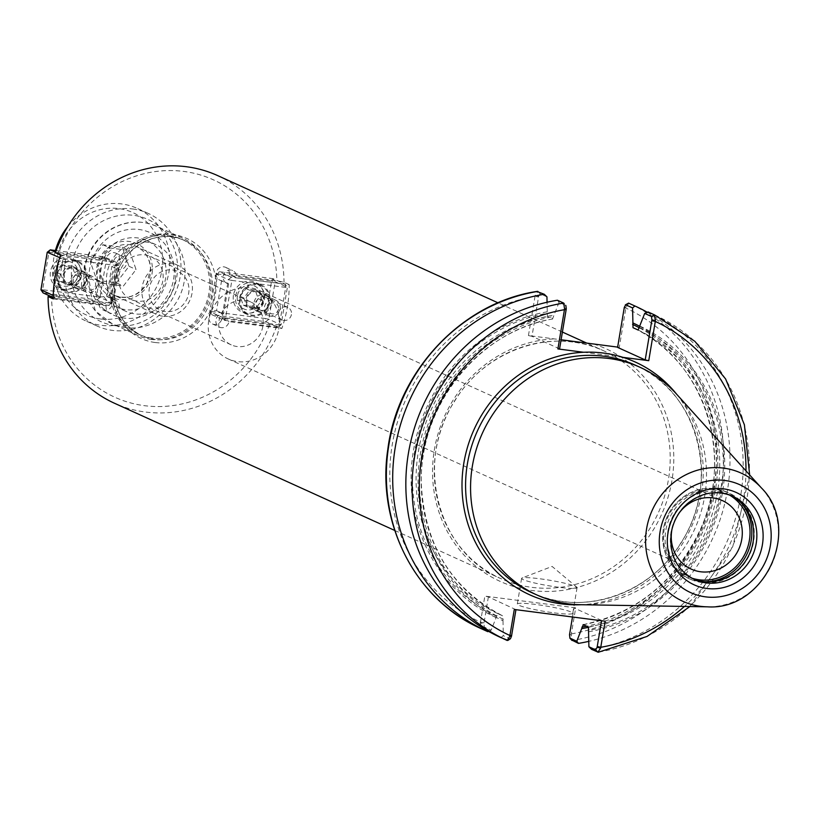 <?xml version="1.0" encoding="UTF-8"?>
<svg xmlns="http://www.w3.org/2000/svg" width="819" height="819" viewBox="0 0 819 819"><rect width="100%" height="100%" fill="white"/><g stroke="black" fill="none" stroke-linecap="round" stroke-linejoin="round"><path stroke-width="0.61" stroke-dasharray="4.09 3.07" d="M289.199 284.633L283.998 282.268L276.832 280.743L229.259 274.59L236.312 277.795A7.033 6.552 114.4 0 0 223.812 274.242A7.033 6.552 114.4 0 0 228.624 283.845L223.607 313.872A7.033 6.552 114.4 0 0 219.543 327.17A7.033 6.552 114.4 0 0 228.982 321.611L281.869 328.45A124.979 116.472 114.4 0 0 289.199 284.633L236.312 277.795M291.41 314.527A6.91 6.439 -65.6 0 1 282.125 319.994A6.91 6.439 -65.6 0 1 278.552 312.868A6.91 6.439 -65.6 0 1 287.838 307.401A6.91 6.439 -65.6 0 1 291.41 314.527M269.134 304.422A6.91 6.439 -65.6 0 1 259.848 309.889A6.91 6.439 -65.6 0 1 256.275 302.754A6.91 6.439 -65.6 0 1 265.561 297.297A6.91 6.439 -65.6 0 1 269.134 304.422M229.259 274.59A7.033 6.552 114.4 0 0 216.759 271.038A7.033 6.552 114.4 0 0 221.57 280.651L228.624 283.845M221.57 280.651L216.544 310.667A7.033 6.552 114.4 0 0 212.49 323.966A7.033 6.552 114.4 0 0 221.929 318.407L269.492 324.559L276.668 326.085L281.869 328.45M221.929 318.407L228.982 321.611M216.544 310.667L223.607 313.872M276.668 326.085A124.979 116.472 -65.6 0 1 114.384 403.204M50.829 296.406L99.089 302.528A7.033 6.552 114.4 0 0 111.589 306.081A7.033 6.552 114.4 0 0 106.777 296.478L111.804 266.451A7.033 6.552 114.4 0 0 115.858 253.153A7.033 6.552 114.4 0 0 106.419 258.712L58.855 252.559A119.359 111.23 -65.6 0 1 183.773 171.427A119.359 111.23 -65.6 0 1 276.832 280.743M269.492 324.559A119.359 111.23 -65.6 0 1 144.574 405.692A119.359 111.23 -65.6 0 1 51.525 296.376M58.855 252.559L55.395 252.713M217.68 175.604A124.979 116.472 -65.6 0 1 283.998 282.268M95.608 289.22A6.91 6.439 -65.6 0 1 104.893 283.753A6.91 6.439 -65.6 0 1 108.456 290.878A6.91 6.439 -65.6 0 1 99.171 296.345A6.91 6.439 -65.6 0 1 95.608 289.22M73.331 279.105A6.91 6.439 114.4 0 0 76.894 286.23A6.91 6.439 114.4 0 0 86.179 280.763A6.91 6.439 114.4 0 0 82.617 273.638A6.91 6.439 114.4 0 0 73.331 279.105M106.419 258.712L113.483 261.916L60.596 255.078M106.777 296.478L113.831 299.672L118.857 269.656A7.033 6.552 114.4 0 0 122.922 256.357A7.033 6.552 114.4 0 0 113.483 261.916M99.089 302.528L106.142 305.733A7.033 6.552 114.4 0 0 118.642 309.285A7.033 6.552 114.4 0 0 113.831 299.672M53.255 298.894L106.142 305.733M111.804 266.451L118.857 269.656M174.897 282.401A36.548 34.06 -65.6 0 1 125.819 311.292A36.548 34.06 -65.6 0 1 106.951 273.618A36.548 34.06 -65.6 0 1 156.03 244.727A36.548 34.06 -65.6 0 1 174.897 282.401M119.021 275.174A23.567 21.959 -65.6 0 1 150.665 256.552A23.567 21.959 -65.6 0 1 160.923 287.08A23.567 21.959 -65.6 0 1 131.183 299.467A23.567 21.959 -65.6 0 1 119.021 275.174M97.666 269.4A36.548 34.06 114.4 0 0 116.533 307.074A36.548 34.06 114.4 0 0 165.622 278.184A36.548 34.06 114.4 0 0 146.744 240.51A36.548 34.06 114.4 0 0 97.666 269.4M219.062 320.577A23.567 21.959 -65.6 0 1 250.706 301.955A23.567 21.959 -65.6 0 1 262.868 326.249A23.567 21.959 -65.6 0 1 231.224 344.871A23.567 21.959 -65.6 0 1 219.062 320.577M278.736 329.207A37.633 35.074 114.4 0 0 259.316 290.407A37.633 35.074 114.4 0 0 208.773 320.157A37.633 35.074 114.4 0 0 228.204 358.947A37.633 35.074 114.4 0 0 278.736 329.207M672.051 528.91A37.633 35.074 -65.6 0 1 679.453 512.592M546.949 296.857L540.1 293.755L538.677 296.283L531.981 336.322L528.439 335.565L561.107 339.772M151.894 338.063A52.16 48.608 -65.6 0 1 138.913 334.367A52.16 48.608 -65.6 0 1 113.636 273.566A52.16 48.608 -65.6 0 1 169.031 235.688A52.16 48.608 -65.6 0 1 182.023 239.383A52.16 48.608 -65.6 0 1 207.289 300.184A52.16 48.608 -65.6 0 1 151.894 338.063M151.669 339.445A53.563 49.918 -65.6 0 1 138.329 335.647A53.563 49.918 -65.6 0 1 112.377 273.208A53.563 49.918 -65.6 0 1 169.257 234.316A53.563 49.918 -65.6 0 1 182.596 238.104A53.563 49.918 -65.6 0 1 208.548 300.542A53.563 49.918 -65.6 0 1 151.669 339.445M648.638 312.213A178.675 166.523 -65.6 0 1 740.54 496.601A178.675 166.523 -65.6 0 1 591.605 649.354M639.803 326.044A162.438 151.392 -65.6 0 1 722.399 492.915A162.438 151.392 -65.6 0 1 588.636 631.797M565.847 305.436L559.06 302.354L557.401 300.235M507.207 640.478L500.941 637.632L503.286 635.698L510.073 638.769L507.207 640.478M559.06 302.354L552.518 318.949L547.409 316.636L547.051 302.252M491.165 630.19L487.786 631.664L481.459 628.787L480.364 622.952L483.886 623.709L484.326 627.088L491.165 630.19L497.717 613.595L502.825 615.919L503.009 620.73A162.438 151.392 -65.6 0 1 420.403 453.869A162.438 151.392 -65.6 0 1 554.176 314.977M503.009 620.73L503.286 635.698M628.869 303.245L626.003 307.279L619.287 347.307L617.598 347.399M626.003 307.279L624.303 307.36M480.364 622.952L484.838 596.099L575.685 607.841L571.212 634.705L572.123 640.509A178.675 166.523 -65.6 0 0 721.058 487.755A178.675 166.523 -65.6 0 0 629.156 303.378M647.327 312.274A178.675 166.523 -65.6 0 1 727.118 492.199A178.675 166.523 -65.6 0 1 588.8 641.359M639.752 326.341A162.438 151.392 -65.6 0 1 715.376 490.131A162.438 151.392 -65.6 0 1 588.697 627.252M538.677 296.283L535.155 295.536L537.919 291.4L540.1 293.755M528.439 335.565L535.155 295.536M496.048 617.577A162.438 151.392 -65.6 0 1 413.441 450.706A162.438 151.392 -65.6 0 1 547.215 311.814M617.649 347.102L619.287 347.307M515.939 609.684L488.38 596.856L484.838 596.099M514.301 609.469L515.99 609.387M488.38 596.856L483.886 623.709M569.512 634.776L571.212 634.705M572.481 616.994L574.006 607.923L575.685 607.841M601.555 620.751L605.149 621.211M558.619 587.233A28.112 2.805 -170.5 0 1 521.601 578.378A28.112 2.805 -170.5 0 1 522.072 577.979A28.112 2.805 -170.5 0 1 540.049 578.808A28.112 2.805 -170.5 0 1 576.76 587.131A28.112 2.805 -170.5 0 1 577.067 587.653A28.112 2.805 -170.5 0 1 558.619 587.233M554.32 612.888A28.112 2.805 9.5 0 0 572.768 613.318A28.112 2.805 9.5 0 0 535.759 604.463A28.112 2.805 9.5 0 0 517.311 604.033A28.112 2.805 9.5 0 0 554.32 612.888M623.034 357.36L583.609 352.262M559.582 348.853L531.981 336.322M552.712 318.97L552.518 318.949A158.159 147.4 -65.6 0 0 423.464 453.961A158.159 147.4 -65.6 0 0 502.815 615.919C452.037 589.322 424.887 545.751 421.386 485.206C417.905 407.412 478.552 330.712 552.723 318.97M601.607 620.454L574.006 607.923M717.444 489.793A47.236 44.021 -65.6 0 1 729.207 493.14A47.236 44.021 -65.6 0 1 752.098 548.198A47.236 44.021 -65.6 0 1 701.924 582.504A47.236 44.021 -65.6 0 1 690.161 579.166A47.236 44.021 -65.6 0 1 667.28 524.099A47.236 44.021 -65.6 0 1 717.444 489.793M693.13 578.92A45.833 42.711 -65.6 0 1 691.553 578.245A45.833 42.711 -65.6 0 1 669.348 524.825A45.833 42.711 -65.6 0 1 718.017 491.533A45.833 42.711 -65.6 0 1 729.432 494.778A45.833 42.711 -65.6 0 1 730.978 495.526M676.177 393.704A124.979 116.472 -65.6 0 1 694.594 529.299A124.979 116.472 -65.6 0 1 580.405 604.709M85.104 284.06A5.62 5.242 -65.6 0 1 93.745 280.293A5.62 5.242 -65.6 0 1 92.137 289.854A5.62 5.242 -65.6 0 1 85.104 284.06M81.562 283.302A8.436 7.862 114.4 0 0 85.913 291.994A8.436 7.862 114.4 0 0 97.236 285.329A8.436 7.862 114.4 0 0 92.885 276.627A8.436 7.862 114.4 0 0 81.562 283.302M63.923 275.297A8.436 7.862 -65.6 0 1 75.246 268.632A8.436 7.862 -65.6 0 1 79.607 277.324A8.436 7.862 -65.6 0 1 68.274 283.988A8.436 7.862 -65.6 0 1 63.923 275.297M72.103 266.093L63.053 264.916L57.146 272.614L60.278 281.47L69.339 282.647L75.246 274.949L72.103 266.093L75.819 267.772L66.769 266.605L60.852 274.293L63.995 283.159L73.045 284.326L78.962 276.638L75.819 267.772M75.246 274.949L78.962 276.638M69.339 282.647L73.045 284.326M60.278 281.47L63.995 283.159M57.146 272.614L60.852 274.293M63.053 264.916L66.769 266.605M77.959 275.307A12.654 11.794 114.4 0 0 62.111 262.264A12.654 11.794 114.4 0 0 58.518 283.773A12.654 11.794 114.4 0 0 77.959 275.307M81.501 276.064A15.469 14.414 -65.6 0 1 60.729 288.288A15.469 14.414 -65.6 0 1 52.754 272.348A15.469 14.414 -65.6 0 1 73.515 260.125A15.469 14.414 -65.6 0 1 81.501 276.064M86.138 278.163A15.469 14.414 114.4 0 0 78.153 262.223A15.469 14.414 114.4 0 0 57.391 274.447A15.469 14.414 114.4 0 0 65.377 290.387A15.469 14.414 114.4 0 0 86.138 278.163M63.135 275.194A9.275 8.651 -65.6 0 1 75.594 267.864A9.275 8.651 -65.6 0 1 79.638 279.883A9.275 8.651 -65.6 0 1 67.926 284.756A9.275 8.651 -65.6 0 1 63.135 275.194M100.02 297.44L96.478 296.683L96.939 299.867L100.02 297.44L112.264 302.999L109.193 305.426L110.585 303.091L112.264 302.999L118.55 265.479L116.861 265.561L116.4 262.377L118.55 265.479L106.296 259.92L104.146 256.818L102.754 259.162L106.296 259.92L100.02 297.44M53.296 295.383L56.746 296.13L55.354 298.464L109.193 305.426L96.939 299.867L43.1 292.905L42.639 289.721L40.95 289.803M53.266 297.512L55.354 298.464L53.286 295.495M59.726 257.647L62.561 255.415L63.022 258.599L116.861 265.561L110.585 303.091L56.746 296.13L63.022 258.599L59.654 257.883M47.226 252.283L48.915 252.201L50.307 249.856M59.275 259.07L53.307 294.738M56.142 250.614L104.146 256.818L116.4 262.377L62.561 255.415L55.559 252.242M102.754 259.162L48.915 252.201L42.639 289.721L96.478 296.683L102.754 259.162M71.12 278.818A9.275 8.651 -65.6 0 1 83.579 271.478A9.275 8.651 -65.6 0 1 87.623 283.507A9.275 8.651 -65.6 0 1 75.911 288.38A9.275 8.651 -65.6 0 1 71.12 278.818M80.794 275.491A16.308 15.203 114.4 0 0 72.379 258.681A16.308 15.203 114.4 0 0 50.481 271.57A16.308 15.203 114.4 0 0 58.896 288.38A16.308 15.203 114.4 0 0 80.794 275.491M86.927 278.265A16.308 15.203 -65.6 0 1 65.029 291.154A16.308 15.203 -65.6 0 1 56.603 274.345A16.308 15.203 -65.6 0 1 78.501 261.456A16.308 15.203 -65.6 0 1 86.927 278.265M278.501 309.06A5.62 5.242 -65.6 0 1 269.861 312.827A5.62 5.242 -65.6 0 1 271.458 303.265A5.62 5.242 -65.6 0 1 278.501 309.06M280.19 308.978A8.436 7.862 114.4 0 0 275.829 300.286A8.436 7.862 114.4 0 0 264.506 306.951A8.436 7.862 114.4 0 0 268.857 315.643A8.436 7.862 114.4 0 0 280.19 308.978M262.551 300.972A8.436 7.862 -65.6 0 1 251.228 307.647A8.436 7.862 -65.6 0 1 246.867 298.945A8.436 7.862 -65.6 0 1 258.2 292.281A8.436 7.862 -65.6 0 1 262.551 300.972M243.233 305.129L252.283 306.296L258.2 298.607L255.057 289.742L246.007 288.575L240.09 296.263L243.233 305.129L246.949 306.808L255.999 307.985L261.906 300.286L258.773 291.431L249.713 290.254L243.806 297.952L246.949 306.808M240.09 296.263L243.806 297.952M246.007 288.575L249.713 290.254M255.057 289.742L258.773 291.431M258.2 298.607L261.906 300.286M252.283 306.296L255.999 307.985M237.387 295.915A12.654 11.794 114.4 0 0 253.225 308.947A12.654 11.794 114.4 0 0 256.828 287.438A12.654 11.794 114.4 0 0 237.387 295.915M235.698 295.997A15.469 14.414 -65.6 0 1 256.46 283.773A15.469 14.414 -65.6 0 1 264.445 299.713A15.469 14.414 -65.6 0 1 243.683 311.937A15.469 14.414 -65.6 0 1 235.698 295.997M240.336 298.106A15.469 14.414 114.4 0 0 248.321 314.046A15.469 14.414 114.4 0 0 269.082 301.822A15.469 14.414 114.4 0 0 261.107 285.882A15.469 14.414 114.4 0 0 240.336 298.106M263.339 301.075A9.275 8.651 -65.6 0 1 250.88 308.415A9.275 8.651 -65.6 0 1 246.836 296.386A9.275 8.651 -65.6 0 1 258.548 291.513A9.275 8.651 -65.6 0 1 263.339 301.075M216.062 274.109L217.752 274.027L219.144 271.683L216.062 274.109L228.317 279.668L231.388 277.252L231.859 280.426L228.317 279.668L222.041 317.199L225.583 317.956L224.191 320.29L222.041 317.199L209.787 311.64L211.937 314.731L211.466 311.548L209.787 311.64L216.062 274.109M272.983 278.644L271.591 280.989L275.133 281.746L272.983 278.644L285.227 284.213L287.387 287.305L285.698 287.387L285.227 284.213L231.388 277.252L219.144 271.683L272.983 278.644M231.859 280.426L285.698 287.387L279.422 324.918L281.101 324.836L278.03 327.252L279.422 324.918L225.583 317.956L231.859 280.426M268.847 319.267L265.305 318.509L265.776 321.693L268.847 319.267L281.101 324.836L287.387 287.305L275.133 281.746L268.847 319.267M224.191 320.29L278.03 327.252L265.776 321.693L211.937 314.731L224.191 320.29M211.466 311.548L265.305 318.509L271.591 280.989L217.752 274.027L211.466 311.548M271.324 304.699A9.275 8.651 -65.6 0 1 258.855 312.029A9.275 8.651 -65.6 0 1 254.822 300.01A9.275 8.651 -65.6 0 1 266.533 295.137A9.275 8.651 -65.6 0 1 271.324 304.699M233.425 295.219A16.308 15.203 114.4 0 0 241.851 312.029A16.308 15.203 114.4 0 0 263.749 299.14A16.308 15.203 114.4 0 0 255.323 282.33A16.308 15.203 114.4 0 0 233.425 295.219M239.557 298.003A16.308 15.203 -65.6 0 1 261.456 285.114A16.308 15.203 -65.6 0 1 269.871 301.924A16.308 15.203 -65.6 0 1 247.973 314.813A16.308 15.203 -65.6 0 1 239.557 298.003M116.339 282.811L129.023 266.298L122.287 247.277L102.846 244.758L90.151 261.271L96.898 280.303L116.339 282.811L123.393 286.015L136.077 269.502L129.341 250.471L109.9 247.962L97.205 264.476L103.952 283.497L123.393 286.015M96.898 280.303L103.952 283.497M90.151 261.271L97.205 264.476M102.846 244.758L109.9 247.962M122.287 247.277L129.341 250.471M129.023 266.298L136.077 269.502M67.905 226.361A61.855 57.647 -65.6 0 1 121.601 203.921A61.855 57.647 -65.6 0 1 137.008 208.302A61.855 57.647 -65.6 0 1 166.984 280.415A61.855 57.647 -65.6 0 1 101.29 325.338A61.855 57.647 -65.6 0 1 85.882 320.956A61.855 57.647 -65.6 0 1 55.426 250.522M132.739 208.978A61.855 57.647 -65.6 0 1 148.147 213.36A61.855 57.647 -65.6 0 1 178.122 285.462A61.855 57.647 -65.6 0 1 112.428 330.385A61.855 57.647 -65.6 0 1 97.021 326.013A61.855 57.647 -65.6 0 1 67.056 253.9A61.855 57.647 -65.6 0 1 132.739 208.978M100.358 318.97A56.235 52.406 -65.6 0 1 57.32 257.033A56.235 52.406 -65.6 0 1 118.827 208.599A56.235 52.406 -65.6 0 1 161.865 270.546A56.235 52.406 -65.6 0 1 100.358 318.97M165.52 311.527A21.171 19.728 -65.6 0 1 149.314 288.206A21.171 19.728 -65.6 0 1 172.471 269.973A21.171 19.728 -65.6 0 1 188.677 293.294A21.171 19.728 -65.6 0 1 165.52 311.527M162.735 316.206A26.792 24.969 -65.6 0 1 156.06 314.301A26.792 24.969 -65.6 0 1 143.079 283.067A26.792 24.969 -65.6 0 1 171.54 263.605A26.792 24.969 -65.6 0 1 178.214 265.51A26.792 24.969 -65.6 0 1 191.196 296.744A26.792 24.969 -65.6 0 1 162.735 316.206M115.203 325.716A56.235 52.406 -65.6 0 1 72.174 263.769A56.235 52.406 -65.6 0 1 133.681 215.346A56.235 52.406 -65.6 0 1 176.709 277.283A56.235 52.406 -65.6 0 1 115.203 325.716M155.149 342.506A54.965 51.228 -65.6 0 1 113.083 281.951A54.965 51.228 -65.6 0 1 173.198 234.613A54.965 51.228 -65.6 0 1 215.274 295.168A54.965 51.228 -65.6 0 1 155.149 342.506M572.768 342.035A124.979 116.472 114.4 0 0 440.038 432.801A124.979 116.472 114.4 0 0 500.583 578.49A124.979 116.472 114.4 0 0 531.715 587.336A124.979 116.472 114.4 0 0 668.406 479.709A124.979 116.472 114.4 0 0 603.89 350.89A124.979 116.472 114.4 0 0 572.768 342.035M593.57 343.99A127.784 119.093 -65.6 0 1 671.949 480.466A127.784 119.093 -65.6 0 1 538.81 591.185A127.784 119.093 -65.6 0 1 432.79 463.759A127.784 119.093 -65.6 0 1 554.156 338.892M171.816 236.957A52.16 48.608 -65.6 0 1 184.807 240.643A52.16 48.608 -65.6 0 1 210.073 301.443A52.16 48.608 -65.6 0 1 154.678 339.322A52.16 48.608 -65.6 0 1 141.687 335.636A52.16 48.608 -65.6 0 1 114.762 281.869A52.16 48.608 -65.6 0 1 171.816 236.957M125.635 327.62A53.563 49.918 -65.6 0 1 112.285 323.833A53.563 49.918 -65.6 0 1 84.633 268.622A53.563 49.918 -65.6 0 1 143.223 222.492A53.563 49.918 -65.6 0 1 156.562 226.29A53.563 49.918 -65.6 0 1 182.514 288.728A53.563 49.918 -65.6 0 1 125.635 327.62M124.232 318.079A45.127 42.056 -65.6 0 1 89.691 268.376A45.127 42.056 -65.6 0 1 139.056 229.504A45.127 42.056 -65.6 0 1 173.587 279.218A45.127 42.056 -65.6 0 1 124.232 318.079M654.616 314.936A178.675 166.523 -65.6 0 1 746.836 499.283A178.675 166.523 -65.6 0 1 597.87 652.2M745.976 470.864A173.055 161.282 -65.6 0 1 684.438 606.449M676.658 394.236A127.784 119.093 -65.6 0 1 691.072 527.702A127.784 119.093 -65.6 0 1 581.132 604.729M564.209 303.654L563.667 303.081M624.17 308.149L625.859 308.057A173.055 161.282 -65.6 0 1 714.035 485.913A173.055 161.282 -65.6 0 1 571.324 633.906L569.645 633.988M484.019 622.921L480.477 622.164A173.055 161.282 -65.6 0 1 392.301 444.318A173.055 161.282 -65.6 0 1 535.012 296.314L538.554 297.072M484.326 627.088L481.459 628.787M503.265 619.215A160.964 150.02 -65.6 0 1 421.775 454.043A160.964 150.02 -65.6 0 1 553.92 316.492M639.547 327.559A160.964 150.02 -65.6 0 1 721.027 492.731A160.964 150.02 -65.6 0 1 588.881 630.292M638.134 330.016A158.159 147.4 -65.6 0 1 717.485 491.973A158.159 147.4 -65.6 0 1 588.441 626.985M497.717 613.595A158.159 147.4 -65.6 0 1 418.355 451.648A158.159 147.4 -65.6 0 1 547.409 316.636M583.128 624.641C635.994 613.39 674.805 582.237 699.549 531.193C735.677 455.896 703.92 359.132 633.026 327.702A158.159 147.4 -65.6 0 1 712.387 489.66A158.159 147.4 -65.6 0 1 583.333 624.672M496.304 616.062A160.964 150.02 -65.6 0 1 414.823 450.88A160.964 150.02 -65.6 0 1 546.969 313.329M639.485 327.876A160.964 150.02 -65.6 0 1 713.799 491.134A160.964 150.02 -65.6 0 1 586.711 626.207M691.338 577.958A45.833 42.711 -65.6 0 1 664.178 529.32A45.833 42.711 -65.6 0 1 729.074 494.809M705.497 581.736A47.236 44.021 -65.6 0 1 699.487 581.398A47.236 44.021 -65.6 0 1 687.725 578.05A47.236 44.021 -65.6 0 1 663.339 529.361A47.236 44.021 -65.6 0 1 714.997 488.687A47.236 44.021 -65.6 0 1 726.76 492.024A47.236 44.021 -65.6 0 1 741.246 502.979M691.553 578.245L694.655 579.657A45.833 42.711 -65.6 0 1 670.996 532.422A45.833 42.711 -65.6 0 1 721.129 492.946M761.424 487.95A70.414 65.622 -65.6 0 1 771.805 564.342A70.414 65.622 -65.6 0 1 707.473 606.828M563.032 601.555A124.979 116.472 -65.6 0 1 531.9 592.71C582.626 617.116 650.47 594.256 681.367 542.096C721.641 481.019 698.044 391.083 635.206 365.1A124.979 116.472 -65.6 0 1 695.761 510.79A124.979 116.472 -65.6 0 1 563.032 601.555M120.966 297.246A26.792 24.969 -65.6 0 1 114.291 295.352A26.792 24.969 -65.6 0 1 100.461 267.731A26.792 24.969 -65.6 0 1 129.771 244.656A26.792 24.969 -65.6 0 1 136.445 246.55A26.792 24.969 -65.6 0 1 149.427 277.784A26.792 24.969 -65.6 0 1 120.966 297.246M96.918 266.974A29.607 27.59 -65.6 0 1 129.3 241.472A29.607 27.59 -65.6 0 1 151.965 274.089A29.607 27.59 -65.6 0 1 119.584 299.58A29.607 27.59 -65.6 0 1 96.918 266.974M287.838 307.401L265.561 297.297M282.125 319.994L259.848 309.889M219.82 280.149L226.873 283.354M225.635 267.342L232.688 270.546M212.49 323.966L219.543 327.17M104.893 283.753L82.617 273.638M99.171 296.345L76.894 286.23M102.723 309.777L109.777 312.981M108.528 296.969L115.581 300.174M115.858 253.153L122.922 256.357M156.03 244.727L146.744 240.51M125.819 311.292L116.533 307.074M250.706 301.955L150.665 256.552M231.224 344.871L131.183 299.467M228.204 358.947L691.226 569.103M259.316 290.407L722.327 500.563M394.748 530.456L500.583 578.49C437.745 552.508 414.148 462.571 454.422 401.494C485.329 349.344 553.173 326.474 603.89 350.89L586.691 343.079M562.397 332.053L498.054 302.846M138.913 334.367L141.687 335.636C121.11 324.723 112.193 306.849 114.926 282.002C119.646 248.198 158.047 226.863 184.807 240.643L182.023 239.383M182.596 238.104L156.562 226.29C140.776 219.646 125.246 220.782 109.961 229.678C95.895 238.728 87.285 251.587 84.162 268.243L95.373 310.985L112.285 323.833L138.329 335.647M689.905 606.541L732.759 546.621L749.641 474.918M576.76 587.131L552.108 566.441L522.072 577.979M521.601 578.378L517.311 604.033M577.067 587.653L572.768 613.318M690.161 579.166L687.725 578.05C668.908 568.048 660.749 551.791 663.257 529.299C666.052 514.486 673.679 503.071 686.138 495.055C699.549 487.264 713.083 486.251 726.76 492.024L729.207 493.14M732.544 496.191L729.432 494.778M68.274 283.988L85.913 291.994M75.246 268.632L92.885 276.627M78.153 262.223L73.515 260.125M65.377 290.387L60.729 288.288M78.501 261.456L72.379 258.681M65.029 291.154L58.896 288.38M83.579 271.478L75.594 267.864M75.911 288.38L67.926 284.756M251.228 307.647L268.857 315.643M258.2 292.281L275.829 300.286M261.107 285.882L256.46 283.773M248.321 314.046L243.683 311.937M261.456 285.114L255.323 282.33M247.973 314.813L241.851 312.029M266.533 295.137L258.548 291.513M258.855 312.029L250.88 308.415M148.147 213.36L137.008 208.302M97.021 326.013L85.882 320.956M178.214 265.51L136.445 246.55C145.127 250.88 149.816 258.231 150.491 268.612L146.98 283.098C138.524 295.946 127.621 300.03 114.291 295.352L156.06 314.301"/><path stroke-width="1.23" d="M394.748 530.456L114.384 403.204A124.979 116.472 -65.6 0 1 48.065 296.529L51.525 296.376M48.065 296.529L53.255 298.894A124.979 116.472 114.4 0 1 60.596 255.078L55.395 252.713A124.979 116.472 -65.6 0 1 186.558 166.748A124.979 116.472 -65.6 0 1 217.68 175.604L498.054 302.846M679.453 512.592A37.633 35.074 -65.6 0 1 722.327 500.563A37.633 35.074 -65.6 0 1 741.758 539.352A37.633 35.074 -65.6 0 1 691.226 569.103A37.633 35.074 -65.6 0 1 672.051 528.91M561.107 339.772L617.649 347.102M648.064 311.957L644.686 313.421L651.474 316.503L651.904 319.881L655.425 320.638L654.33 314.803L648.064 311.957A178.675 166.523 -65.6 0 1 648.351 312.09A178.675 166.523 -65.6 0 1 648.638 312.213M651.904 319.881L645.208 359.92L617.598 347.399L624.303 307.36L625.726 304.822L632.565 307.924L634.909 305.989L628.582 303.122L625.347 304.873L628.582 303.122A178.675 166.523 -65.6 0 1 628.869 303.245A178.675 166.523 -65.6 0 1 629.156 303.378M655.425 320.638L648.75 360.688L645.208 359.92M595.689 649.846L597.87 652.2L600.634 648.054L597.112 647.307L595.689 649.846L588.902 646.764L591.605 649.354L598.269 652.252L647.041 636.445L689.905 606.541M588.902 646.764L588.441 626.985L583.128 624.651M632.565 307.924L633.026 327.702L638.134 330.016L644.686 313.421M600.634 648.054L605.149 621.211L514.301 609.469L509.787 636.312L507.207 640.478A178.675 166.523 -65.6 0 1 506.92 640.345A178.675 166.523 -65.6 0 1 414.711 455.999A178.675 166.523 -65.6 0 1 563.667 303.081L564.209 303.654M648.75 360.688L623.034 357.36A127.784 119.093 -65.6 0 1 676.658 394.236M581.132 604.729A127.784 119.093 -65.6 0 1 463.841 463.124A127.784 119.093 -65.6 0 1 583.609 352.262L557.903 348.935L564.578 308.896L566.287 308.814L565.847 305.436M566.287 308.814L559.582 348.853L557.903 348.935M500.941 637.632A178.675 166.523 -65.6 0 1 500.655 637.499A178.675 166.523 -65.6 0 1 408.435 453.153A178.675 166.523 -65.6 0 1 557.401 300.235L563.667 303.081L564.578 308.896M509.787 636.312L511.496 636.24L510.442 638.718L507.934 640.386L500.655 637.499M571.59 639.936L578.449 643.386L576.791 641.267L569.789 638.042L571.826 640.284M634.909 305.989A178.675 166.523 -65.6 0 1 635.196 306.122A178.675 166.523 -65.6 0 1 647.327 312.274M588.8 641.359A178.675 166.523 -65.6 0 1 578.449 643.386M632.841 322.891A162.438 151.392 -65.6 0 1 639.752 326.341M588.697 627.252A162.438 151.392 -65.6 0 1 581.674 628.644L576.791 641.267M537.1 291.533L544.246 294.267L546.949 296.857L547.051 302.252M488.523 631.336L487.786 631.664A178.675 166.523 -65.6 0 1 487.5 631.531A178.675 166.523 -65.6 0 1 395.29 447.184A178.675 166.523 -65.6 0 1 544.246 294.267M511.496 636.24L515.939 609.684M572.123 640.509L569.942 638.155L569.512 634.776L572.481 616.994M601.555 620.751L597.112 647.307M583.609 352.262A127.784 119.093 -65.6 0 1 623.034 357.36M583.333 624.672L581.674 628.644M730.978 495.526A45.833 42.711 -65.6 0 1 751.361 549.088A45.833 42.711 -65.6 0 1 702.968 581.49A45.833 42.711 -65.6 0 1 693.13 578.92M707.473 606.828L580.405 604.709A124.979 116.472 -65.6 0 1 568.007 603.808A124.979 116.472 -65.6 0 1 536.875 594.963A124.979 116.472 -65.6 0 1 476.33 449.273A124.979 116.472 -65.6 0 1 609.06 358.507A124.979 116.472 -65.6 0 1 640.182 367.352A124.979 116.472 -65.6 0 1 676.177 393.704L761.424 487.95C802.405 528.705 765.12 610.841 707.473 606.828A70.414 65.622 -65.6 0 1 700.48 606.326A70.414 65.622 -65.6 0 1 646.601 528.757A70.414 65.622 -65.6 0 1 723.607 468.12A70.414 65.622 -65.6 0 1 761.424 487.95M53.286 295.495L40.95 289.803L43.1 292.905L53.266 297.512M53.307 294.738L53.296 295.383M55.559 252.242L50.307 249.856L47.226 252.283L59.726 257.647M59.654 257.883L59.275 259.07M50.307 249.856L56.142 250.614M40.95 289.803L47.226 252.283M55.426 250.522A61.855 57.647 -65.6 0 1 67.905 226.361M651.474 316.503L654.33 314.803A178.675 166.523 -65.6 0 1 654.616 314.936L648.351 312.09M745.976 470.864A173.055 161.282 -65.6 0 0 655.313 321.427L651.77 320.669M684.438 606.449A173.055 161.282 -65.6 0 1 600.788 647.276L597.246 646.519M511.629 635.452L509.94 635.534A173.055 161.282 -65.6 0 1 421.765 457.688A173.055 161.282 -65.6 0 1 564.465 309.684L566.154 309.602M481.459 628.787A178.675 166.523 -65.6 0 1 481.173 628.654A178.675 166.523 -65.6 0 1 388.964 444.318A178.675 166.523 -65.6 0 1 537.919 291.4M632.585 324.396A160.964 150.02 -65.6 0 1 639.485 327.876M586.711 626.207A160.964 150.02 -65.6 0 1 581.92 627.129M729.074 494.809A45.833 42.711 -65.6 0 1 747.297 548.443A45.833 42.711 -65.6 0 1 699.252 579.811A45.833 42.711 -65.6 0 1 691.338 577.958M741.246 502.979A47.236 44.021 -65.6 0 1 747.327 553.234A47.236 44.021 -65.6 0 1 705.497 581.736M721.129 492.946A45.833 42.711 -65.6 0 1 732.544 496.191A45.833 42.711 -65.6 0 1 754.749 549.621A45.833 42.711 -65.6 0 1 706.07 582.903A45.833 42.711 -65.6 0 1 694.655 579.657C676.689 570.167 668.898 554.494 671.273 532.637C673.402 520.853 678.941 511.076 687.899 503.306C702.088 492.199 716.963 489.834 732.544 496.191M706.889 588.472A50.747 47.297 -65.6 0 1 668.048 532.565A50.747 47.297 -65.6 0 1 723.556 488.861A50.747 47.297 -65.6 0 1 762.397 544.758A50.747 47.297 -65.6 0 1 706.889 588.472M705.487 596.846A59.285 55.252 -65.6 0 1 660.114 531.541A59.285 55.252 -65.6 0 1 724.958 480.487A59.285 55.252 -65.6 0 1 770.331 545.792A59.285 55.252 -65.6 0 1 705.487 596.846M536.875 594.963L531.9 592.71A124.979 116.472 -65.6 0 1 467.383 463.882A124.979 116.472 -65.6 0 1 604.084 356.255A124.979 116.472 -65.6 0 1 635.206 365.1L640.182 367.352M586.691 343.079L562.397 332.053M749.641 474.918L744.399 424.785L725.624 378.982L694.85 341.318L654.616 314.936M635.196 306.122L628.869 303.245M487.5 631.531L481.173 628.654C416.052 600.347 376.392 524.006 387.807 449.467C397.42 370.997 462.438 302.221 537.53 291.349"/></g></svg>
